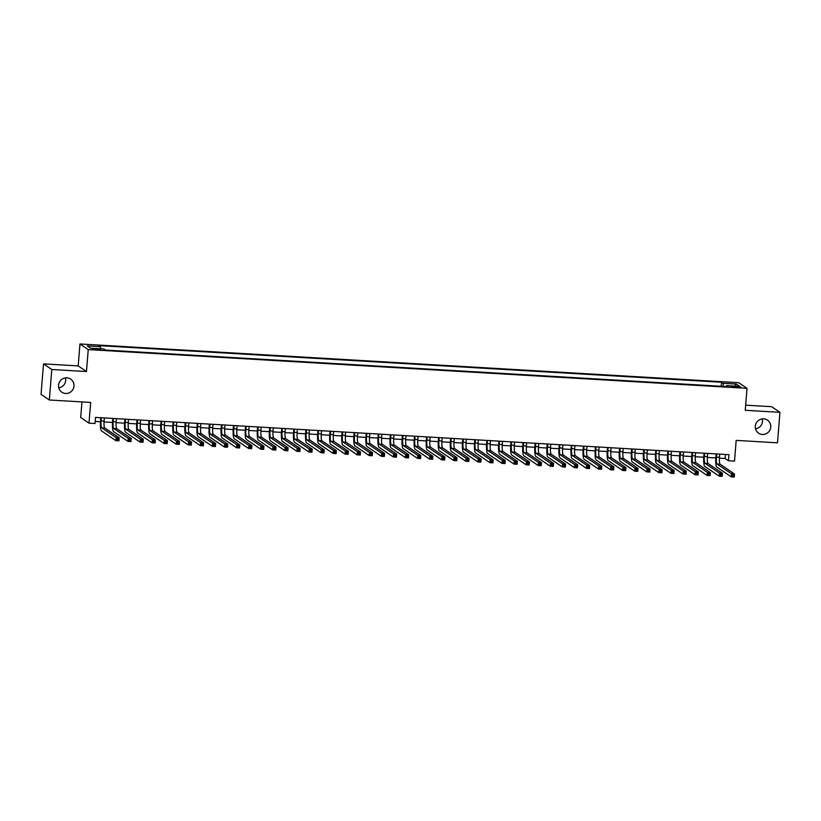 <?xml version="1.0" encoding="UTF-8"?>
<svg xmlns="http://www.w3.org/2000/svg" width="821" height="821" viewBox="0 0 821 821"><rect width="100%" height="100%" fill="white"/><g stroke="black" fill="none" stroke-linecap="round" stroke-linejoin="round"><path stroke-width="1.23" d="M65.464 377.906A7.882 7.687 -55.8 0 1 58.743 387.799M73.972 386.127A7.882 7.687 -55.8 0 1 61.821 392.181A7.882 7.687 -55.8 0 1 62.94 378.676A7.882 7.687 -55.8 0 1 73.972 386.127M762.257 418.895A7.882 7.687 -55.8 0 1 755.536 428.788M770.765 427.105A7.882 7.687 -55.8 0 1 758.614 433.17A7.882 7.687 -55.8 0 1 759.733 419.654A7.882 7.687 -55.8 0 1 770.765 427.105M97.34 349.777L100.542 349.602L95.903 348.802L92.691 348.976L97.34 349.777M81.967 401.91L80.704 417.53L88.986 423.154L95.02 423.513L95.513 417.407L728.966 454.67L728.473 460.766L734.508 461.125L736.17 440.384L777.497 442.817L779.95 412.327L771.668 406.703L745.673 405.174M43.503 363.877L41.05 394.367L49.332 399.991L51.785 369.501L86.472 371.544L88.237 349.592L79.955 343.958L78.19 365.909L43.503 363.877L51.785 369.501M88.237 349.592L747.028 388.333L738.746 382.709L79.955 343.958M736.735 386.506L730.967 386.517L738.12 387.45L741.23 387.286L736.735 386.506L736.663 387.368M723.373 386.404L723.085 383.304L721.515 382.237L98.931 345.62L100.501 346.688L87.221 345.908L90.628 348.217L103.898 348.997L105.468 350.064L728.053 386.681L726.493 385.613L726.205 386.568M723.085 383.304L736.355 384.084L739.762 386.393L726.493 385.613M88.986 423.154L90.659 402.423L49.332 399.991M747.028 388.333L745.263 410.284L779.95 412.327M719.401 458.149L725.117 458.487L728.473 460.766M95.195 421.44L100.449 421.748M104.051 421.953L112.518 422.456M116.12 422.661L124.587 423.164M128.189 423.379L136.655 423.872M140.247 424.088L148.714 424.58M152.316 424.796L160.783 425.288M164.385 425.504L172.851 426.007M176.453 426.212L184.91 426.715M188.512 426.92L196.978 427.423M200.581 427.638L209.047 428.131M212.649 428.346L221.116 428.839M224.708 429.055L233.174 429.547M236.776 429.763L245.243 430.266M248.845 430.471L257.312 430.974M260.904 431.179L269.37 431.682M272.972 431.887L281.439 432.39M285.041 432.605L293.508 433.098M297.11 433.314L305.566 433.806M309.168 434.022L317.635 434.514M321.237 434.73L329.703 435.233M333.305 435.438L341.772 435.941M345.364 436.146L353.83 436.649M357.433 436.864L365.899 437.357M369.501 437.572L377.968 438.065M381.56 438.281L390.026 438.773M393.628 438.989L402.095 439.481M405.697 439.697L414.164 440.2M417.766 440.405L426.222 440.908M429.824 441.113L438.291 441.616M441.893 441.831L450.36 442.324M453.962 442.54L462.428 443.032M466.02 443.248L474.487 443.74M478.089 443.956L486.555 444.459M490.158 444.664L498.624 445.167M502.226 445.372L510.683 445.875M514.285 446.08L522.751 446.583M526.353 446.798L534.82 447.291M538.422 447.507L546.889 447.999M550.481 448.215L558.947 448.707M562.549 448.923L571.016 449.426M574.618 449.631L583.084 450.134M586.676 450.339L595.143 450.842M598.745 451.057L607.212 451.55M610.814 451.766L619.28 452.258M622.882 452.474L631.339 452.966M634.941 453.182L643.407 453.685M647.01 453.89L655.476 454.393M659.078 454.598L667.545 455.101M671.137 455.306L679.603 455.809M683.205 456.024L691.672 456.517M695.274 456.733L703.741 457.225M707.343 457.441L715.799 457.933M725.436 454.465L725.117 458.487M721.197 386.27L721.515 382.237M100.501 346.688L100.696 348.802M734.682 386.096L736.355 384.084M86.472 371.544L78.19 365.909M716.702 453.951L716.446 457.153A6.158 1.17 -86.6 0 0 717.072 464.009L731.501 473.809L734.518 473.994L734.272 477.042L731.254 476.857L716.825 467.057A9.236 1.755 93.4 0 1 715.881 456.774L716.117 453.91M719.719 454.126L719.463 457.328A6.158 1.17 -86.6 0 0 720.089 464.183L734.518 473.994L733.83 475.051L732.619 474.979L732.527 476.201L733.728 476.272L733.83 475.051M732.527 476.201L731.254 476.857L731.501 473.809L732.619 474.979M733.728 476.272L734.272 477.042M704.634 453.233L704.377 456.445A6.158 1.17 -86.6 0 0 705.003 463.301L719.432 473.101L722.449 473.276L722.203 476.324L719.186 476.149L704.757 466.349A9.236 1.755 93.4 0 1 703.813 456.066L704.049 453.202M707.651 453.418L707.394 456.62A6.158 1.17 -86.6 0 0 708.02 463.475L722.449 473.276L721.762 474.343L720.561 474.271L720.458 475.492L721.669 475.554L721.762 474.343M720.458 475.492L719.186 476.149L719.432 473.101L720.561 474.271M721.669 475.554L722.203 476.324M692.565 452.525L692.308 455.737A6.158 1.17 -86.6 0 0 692.945 462.592L707.374 472.393L710.381 472.568L710.144 475.616L707.127 475.441L692.698 465.64A9.236 1.755 93.4 0 1 691.754 455.357L691.98 452.494M695.582 452.71L695.325 455.912A6.158 1.17 -86.6 0 0 695.951 462.767L710.381 472.568L709.703 473.625L708.492 473.563L708.39 474.774L709.601 474.846L709.703 473.625M708.39 474.774L707.127 475.441L707.374 472.393L708.492 473.563M709.601 474.846L710.144 475.616M680.506 451.817L680.25 455.019A6.158 1.17 -86.6 0 0 680.876 461.884L695.305 471.685L698.322 471.859L698.076 474.907L695.059 474.733L680.63 464.932A9.236 1.755 93.4 0 1 679.685 454.639L679.911 451.786M683.524 451.991L683.267 455.203A6.158 1.17 -86.6 0 0 683.893 462.059L698.322 471.859L697.634 472.917L696.424 472.845L696.331 474.066L697.532 474.138L697.634 472.917M696.331 474.066L695.059 474.733L695.305 471.685L696.424 472.845M697.532 474.138L698.076 474.907M668.438 451.109L668.181 454.311A6.158 1.17 -86.6 0 0 668.807 461.176L683.236 470.977L686.253 471.151L686.007 474.199L682.99 474.025L668.561 464.224A9.236 1.755 93.4 0 1 667.617 453.931L667.853 451.078M671.455 451.283L671.198 454.495A6.158 1.17 -86.6 0 0 671.824 461.351L686.253 471.151L685.566 472.208L684.365 472.137L684.262 473.358L685.473 473.43L685.566 472.208M684.262 473.358L682.99 474.025L683.236 470.977L684.365 472.137M685.473 473.43L686.007 474.199M656.369 450.401L656.112 453.603A6.158 1.17 -86.6 0 0 656.738 460.458L671.168 470.259L674.185 470.443L673.938 473.491L670.931 473.317L656.502 463.516A9.236 1.755 93.4 0 1 655.558 453.223L655.784 450.36M659.386 450.575L659.13 453.777A6.158 1.17 -86.6 0 0 659.756 460.643L674.185 470.443L673.497 471.5L672.296 471.428L672.194 472.65L673.405 472.722L673.497 471.5M672.194 472.65L670.931 473.317L671.168 470.259L672.296 471.428M673.405 472.722L673.938 473.491M644.311 449.692L644.044 452.894A6.158 1.17 -86.6 0 0 644.68 459.75L659.109 469.55L662.126 469.735L661.88 472.783L658.863 472.598L644.434 462.798A9.236 1.755 93.4 0 1 643.49 452.515L643.715 449.651M647.328 449.867L647.061 453.069A6.158 1.17 -86.6 0 0 647.697 459.934L662.126 469.735L661.439 470.792L660.228 470.72L660.135 471.942L661.336 472.013L661.439 470.792M660.135 471.942L658.863 472.598L659.109 469.55L660.228 470.72M661.336 472.013L661.88 472.783M632.242 448.984L631.985 452.186A6.158 1.17 -86.6 0 0 632.611 459.042L647.04 468.842L650.058 469.017L649.811 472.075L646.794 471.89L632.365 462.09A9.236 1.755 93.4 0 1 631.421 451.807L631.657 448.943M635.259 449.159L635.002 452.361A6.158 1.17 -86.6 0 0 635.628 459.216L650.058 469.017L649.37 470.084L648.159 470.012L648.067 471.233L649.267 471.305L649.37 470.084M648.067 471.233L646.794 471.89L647.04 468.842L648.159 470.012M649.267 471.305L649.811 472.075M620.173 448.266L619.917 451.478A6.158 1.17 -86.6 0 0 620.543 458.334L634.972 468.134L637.989 468.309L637.743 471.357L634.725 471.182L620.296 461.381A9.236 1.755 93.4 0 1 619.362 451.098L619.588 448.235M623.19 448.451L622.934 451.653A6.158 1.17 -86.6 0 0 623.56 458.508L637.989 468.309L637.301 469.376L636.101 469.304L635.998 470.515L637.209 470.587L637.301 469.376M635.998 470.515L634.725 471.182L634.972 468.134L636.101 469.304M637.209 470.587L637.743 471.357M608.104 447.558L607.848 450.77A6.158 1.17 -86.6 0 0 608.484 457.625L622.913 467.426L625.93 467.601L625.684 470.649L622.667 470.474L608.238 460.673A9.236 1.755 93.4 0 1 607.294 450.38L607.519 447.527M611.122 447.743L610.865 450.945A6.158 1.17 -86.6 0 0 611.501 457.8L625.93 467.601L625.243 468.658L624.032 468.586L623.929 469.807L625.14 469.879L625.243 468.658M623.929 469.807L622.667 470.474L622.913 467.426L624.032 468.586M625.14 469.879L625.684 470.649M596.046 446.85L595.789 450.052A6.158 1.17 -86.6 0 0 596.415 456.917L610.845 466.718L613.862 466.892L613.615 469.94L610.598 469.766L596.169 459.965A9.236 1.755 93.4 0 1 595.225 449.672L595.461 446.819M599.063 447.024L598.807 450.236A6.158 1.17 -86.6 0 0 599.433 457.092L613.862 466.892L613.174 467.949L611.963 467.878L611.871 469.099L613.071 469.171L613.174 467.949M611.871 469.099L610.598 469.766L610.845 466.718L611.963 467.878M613.071 469.171L613.615 469.94M583.977 446.142L583.721 449.344A6.158 1.17 -86.6 0 0 584.347 456.209L598.776 466.01L601.793 466.184L601.547 469.232L598.53 469.058L584.1 459.257A9.236 1.755 93.4 0 1 583.156 448.964L583.392 446.111M586.994 446.316L586.738 449.528A6.158 1.17 -86.6 0 0 587.364 456.384L601.793 466.184L601.105 467.241L599.905 467.17L599.802 468.391L601.013 468.463L601.105 467.241M599.802 468.391L598.53 469.058L598.776 466.01L599.905 467.17M601.013 468.463L601.547 469.232M571.909 445.434L571.652 448.635A6.158 1.17 -86.6 0 0 572.288 455.491L586.717 465.291L589.724 465.476L589.488 468.524L586.471 468.35L572.042 458.539A9.236 1.755 93.4 0 1 571.098 448.256L571.324 445.393M574.926 445.608L574.669 448.81A6.158 1.17 -86.6 0 0 575.295 455.676L589.724 465.476L589.037 466.533L587.836 466.461L587.733 467.683L588.944 467.754L589.037 466.533M587.733 467.683L586.471 468.35L586.717 465.291L587.836 466.461M588.944 467.754L589.488 468.524M559.85 444.725L559.594 447.927A6.158 1.17 -86.6 0 0 560.22 454.783L574.649 464.583L577.666 464.768L577.42 467.816L574.402 467.631L559.973 457.831A9.236 1.755 93.4 0 1 559.029 447.548L559.255 444.684M562.867 444.9L562.601 448.102A6.158 1.17 -86.6 0 0 563.237 454.967L577.666 464.768L576.978 465.825L575.767 465.753L575.675 466.975L576.876 467.046L576.978 465.825M575.675 466.975L574.402 467.631L574.649 464.583L575.767 465.753M576.876 467.046L577.42 467.816M547.781 444.007L547.525 447.219A6.158 1.17 -86.6 0 0 548.151 454.075L562.58 463.875L565.597 464.05L565.351 467.108L562.334 466.923L547.905 457.123A9.236 1.755 93.4 0 1 546.96 446.84L547.197 443.976M550.799 444.192L550.542 447.394A6.158 1.17 -86.6 0 0 551.168 454.249L565.597 464.05L564.91 465.117L563.699 465.045L563.606 466.266L564.807 466.328L564.91 465.117M563.606 466.266L562.334 466.923L562.58 463.875L563.699 465.045M564.807 466.328L565.351 467.108M535.713 443.299L535.456 446.511A6.158 1.17 -86.6 0 0 536.082 453.366L550.511 463.167L553.528 463.342L553.282 466.39L550.265 466.215L535.836 456.414A9.236 1.755 93.4 0 1 534.902 446.131L535.128 443.268M538.73 443.484L538.473 446.686A6.158 1.17 -86.6 0 0 539.099 453.541L553.528 463.342L552.841 464.399L551.64 464.337L551.538 465.548L552.749 465.62L552.841 464.399M551.538 465.548L550.265 466.215L550.511 463.167L551.64 464.337M552.749 465.62L553.282 466.39M523.654 442.591L523.388 445.793A6.158 1.17 -86.6 0 0 524.024 452.658L538.453 462.459L541.47 462.634L541.224 465.681L538.207 465.507L523.777 455.706A9.236 1.755 93.4 0 1 522.833 445.413L523.059 442.56M526.661 442.765L526.405 445.977A6.158 1.17 -86.6 0 0 527.041 452.833L541.47 462.634L540.782 463.691L539.571 463.619L539.479 464.84L540.68 464.912L540.782 463.691M539.479 464.84L538.207 465.507L538.453 462.459L539.571 463.619M540.68 464.912L541.224 465.681M511.586 441.883L511.329 445.085A6.158 1.17 -86.6 0 0 511.955 451.95L526.384 461.751L529.401 461.925L529.155 464.973L526.138 464.799L511.709 454.998A9.236 1.755 93.4 0 1 510.765 444.705L511.001 441.852M514.603 442.057L514.346 445.269A6.158 1.17 -86.6 0 0 514.972 452.125L529.401 461.925L528.714 462.982L527.503 462.911L527.41 464.132L528.611 464.204L528.714 462.982M527.41 464.132L526.138 464.799L526.384 461.751L527.503 462.911M528.611 464.204L529.155 464.973M499.517 441.175L499.26 444.377A6.158 1.17 -86.6 0 0 499.886 451.232L514.315 461.043L517.333 461.217L517.086 464.265L514.069 464.091L499.64 454.29A9.236 1.755 93.4 0 1 498.696 443.997L498.932 441.134M502.534 441.349L502.278 444.551A6.158 1.17 -86.6 0 0 502.904 451.417L517.333 461.217L516.645 462.274L515.444 462.202L515.342 463.424L516.553 463.496L516.645 462.274M515.342 463.424L514.069 464.091L514.315 461.043L515.444 462.202M516.553 463.496L517.086 464.265M487.448 440.467L487.192 443.668A6.158 1.17 -86.6 0 0 487.828 450.524L502.257 460.324L505.274 460.509L505.028 463.557L502.011 463.372L487.582 453.572A9.236 1.755 93.4 0 1 486.637 443.289L486.863 440.425M490.465 440.641L490.209 443.843A6.158 1.17 -86.6 0 0 490.835 450.708L505.274 460.509L504.587 461.566L503.376 461.494L503.273 462.716L504.484 462.787L504.587 461.566M503.273 462.716L502.011 463.372L502.257 460.324L503.376 461.494M504.484 462.787L505.028 463.557M475.39 439.758L475.133 442.96A6.158 1.17 -86.6 0 0 475.759 449.816L490.188 459.616L493.205 459.801L492.959 462.849L489.942 462.664L475.513 452.864A9.236 1.755 93.4 0 1 474.569 442.581L474.795 439.717M478.407 439.933L478.15 443.135A6.158 1.17 -86.6 0 0 478.776 449.99L493.205 459.801L492.518 460.858L491.307 460.786L491.215 462.007L492.415 462.079L492.518 460.858M491.215 462.007L489.942 462.664L490.188 459.616L491.307 460.786M492.415 462.079L492.959 462.849M463.321 439.04L463.065 442.252A6.158 1.17 -86.6 0 0 463.691 449.108L478.12 458.908L481.137 459.083L480.89 462.131L477.873 461.956L463.444 452.155A9.236 1.755 93.4 0 1 462.5 441.872L462.736 439.009M466.338 439.225L466.082 442.427A6.158 1.17 -86.6 0 0 466.708 449.282L481.137 459.083L480.449 460.15L479.248 460.078L479.146 461.289L480.357 461.361L480.449 460.15M479.146 461.289L477.873 461.956L478.12 458.908L479.248 460.078M480.357 461.361L480.89 462.131M451.252 438.332L450.996 441.544A6.158 1.17 -86.6 0 0 451.622 448.399L466.051 458.2L469.068 458.375L468.822 461.423L465.815 461.248L451.386 451.447A9.236 1.755 93.4 0 1 450.442 441.164L450.667 438.301M454.27 438.517L454.013 441.719A6.158 1.17 -86.6 0 0 454.639 448.574L469.068 458.375L468.381 459.432L467.18 459.37L467.077 460.581L468.288 460.653L468.381 459.432M467.077 460.581L465.815 461.248L466.051 458.2L467.18 459.37M468.288 460.653L468.822 461.423M439.194 437.624L438.927 440.826A6.158 1.17 -86.6 0 0 439.563 447.691L453.992 457.492L457.01 457.666L456.763 460.714L453.746 460.54L439.317 450.739A9.236 1.755 93.4 0 1 438.373 440.446L438.599 437.593M442.211 437.798L441.944 441.01A6.158 1.17 -86.6 0 0 442.581 447.866L457.01 457.666L456.322 458.723L455.111 458.652L455.019 459.873L456.219 459.945L456.322 458.723M455.019 459.873L453.746 460.54L453.992 457.492L455.111 458.652M456.219 459.945L456.763 460.714M427.125 436.916L426.869 440.118A6.158 1.17 -86.6 0 0 427.495 446.983L441.924 456.784L444.941 456.958L444.695 460.006L441.677 459.832L427.248 450.031A9.236 1.755 93.4 0 1 426.304 439.738L426.54 436.885M430.142 437.09L429.886 440.302A6.158 1.17 -86.6 0 0 430.512 447.158L444.941 456.958L444.253 458.015L443.042 457.944L442.95 459.165L444.151 459.237L444.253 458.015M442.95 459.165L441.677 459.832L441.924 456.784L443.042 457.944M444.151 459.237L444.695 460.006M415.057 436.208L414.8 439.409A6.158 1.17 -86.6 0 0 415.426 446.265L429.855 456.066L432.872 456.25L432.626 459.298L429.609 459.124L415.18 449.323A9.236 1.755 93.4 0 1 414.246 439.03L414.472 436.167M418.074 436.382L417.817 439.584A6.158 1.17 -86.6 0 0 418.443 446.45L432.872 456.25L432.185 457.307L430.984 457.235L430.881 458.457L432.092 458.529L432.185 457.307M430.881 458.457L429.609 459.124L429.855 456.066L430.984 457.235M432.092 458.529L432.626 459.298M402.988 435.499L402.731 438.701A6.158 1.17 -86.6 0 0 403.368 445.557L417.797 455.357L420.814 455.542L420.568 458.59L417.55 458.405L403.121 448.605A9.236 1.755 93.4 0 1 402.177 438.322L402.403 435.458M406.005 435.674L405.748 438.876A6.158 1.17 -86.6 0 0 406.385 445.741L420.814 455.542L420.126 456.599L418.915 456.527L418.813 457.749L420.024 457.82L420.126 456.599M418.813 457.749L417.55 458.405L417.797 455.357L418.915 456.527M420.024 457.82L420.568 458.59M390.929 434.781L390.673 437.993A6.158 1.17 -86.6 0 0 391.299 444.849L405.728 454.649L408.745 454.824L408.499 457.882L405.482 457.697L391.053 447.897A9.236 1.755 93.4 0 1 390.108 437.614L390.344 434.75M393.947 434.966L393.69 438.168A6.158 1.17 -86.6 0 0 394.316 445.023L408.745 454.824L408.058 455.891L406.847 455.819L406.754 457.04L407.955 457.112L408.058 455.891M406.754 457.04L405.482 457.697L405.728 454.649L406.847 455.819M407.955 457.112L408.499 457.882M378.861 434.073L378.604 437.285A6.158 1.17 -86.6 0 0 379.23 444.14L393.659 453.941L396.676 454.116L396.43 457.164L393.413 456.989L378.984 447.188A9.236 1.755 93.4 0 1 378.04 436.905L378.276 434.042M381.878 434.258L381.621 437.46A6.158 1.17 -86.6 0 0 382.247 444.315L396.676 454.116L395.989 455.183L394.788 455.111L394.685 456.322L395.896 456.394L395.989 455.183M394.685 456.322L393.413 456.989L393.659 453.941L394.788 455.111M395.896 456.394L396.43 457.164M366.792 433.365L366.535 436.577A6.158 1.17 -86.6 0 0 367.172 443.432L381.601 453.233L384.608 453.408L384.372 456.455L381.355 456.281L366.925 446.48A9.236 1.755 93.4 0 1 365.981 436.187L366.207 433.334M369.809 433.539L369.553 436.751A6.158 1.17 -86.6 0 0 370.179 443.607L384.608 453.408L383.92 454.465L382.719 454.393L382.617 455.614L383.828 455.686L383.92 454.465M382.617 455.614L381.355 456.281L381.601 453.233L382.719 454.393M383.828 455.686L384.372 456.455M354.734 432.657L354.477 435.859A6.158 1.17 -86.6 0 0 355.103 442.724L369.532 452.525L372.549 452.699L372.303 455.747L369.286 455.573L354.857 445.772A9.236 1.755 93.4 0 1 353.913 435.479L354.138 432.626M357.751 432.831L357.484 436.043A6.158 1.17 -86.6 0 0 358.12 442.899L372.549 452.699L371.862 453.756L370.651 453.685L370.558 454.906L371.759 454.978L371.862 453.756M370.558 454.906L369.286 455.573L369.532 452.525L370.651 453.685M371.759 454.978L372.303 455.747M342.665 431.949L342.408 435.151A6.158 1.17 -86.6 0 0 343.034 442.016L357.463 451.817L360.481 451.991L360.234 455.039L357.217 454.865L342.788 445.064A9.236 1.755 93.4 0 1 341.844 434.771L342.08 431.918M345.682 432.123L345.425 435.335A6.158 1.17 -86.6 0 0 346.052 442.191L360.481 451.991L359.793 453.048L358.582 452.976L358.49 454.198L359.701 454.27L359.793 453.048M358.49 454.198L357.217 454.865L357.463 451.817L358.582 452.976M359.701 454.27L360.234 455.039M330.596 431.241L330.34 434.442A6.158 1.17 -86.6 0 0 330.966 441.298L345.395 451.098L348.412 451.283L348.166 454.331L345.159 454.157L330.73 444.346A9.236 1.755 93.4 0 1 329.785 434.063L330.011 431.199M333.613 431.415L333.357 434.617A6.158 1.17 -86.6 0 0 333.983 441.482L348.412 451.283L347.724 452.34L346.524 452.268L346.421 453.49L347.632 453.561L347.724 452.34M346.421 453.49L345.159 454.157L345.395 451.098L346.524 452.268M347.632 453.561L348.166 454.331M318.538 430.532L318.271 433.734A6.158 1.17 -86.6 0 0 318.907 440.59L333.336 450.39L336.353 450.575L336.107 453.623L333.09 453.438L318.661 443.638A9.236 1.755 93.4 0 1 317.717 433.355L317.943 430.491M321.545 430.707L321.288 433.909A6.158 1.17 -86.6 0 0 321.924 440.764L336.353 450.575L335.666 451.632L334.455 451.56L334.363 452.782L335.563 452.853L335.666 451.632M334.363 452.782L333.09 453.438L333.336 450.39L334.455 451.56M335.563 452.853L336.107 453.623M306.469 429.814L306.212 433.026A6.158 1.17 -86.6 0 0 306.838 439.882L321.268 449.682L324.285 449.857L324.038 452.905L321.021 452.73L306.592 442.93A9.236 1.755 93.4 0 1 305.648 432.646L305.884 429.783M309.486 429.999L309.23 433.201A6.158 1.17 -86.6 0 0 309.856 440.056L324.285 449.857L323.597 450.924L322.386 450.852L322.294 452.073L323.495 452.135L323.597 450.924M322.294 452.073L321.021 452.73L321.268 449.682L322.386 450.852M323.495 452.135L324.038 452.905M294.4 429.106L294.144 432.318A6.158 1.17 -86.6 0 0 294.77 439.173L309.199 448.974L312.216 449.149L311.97 452.197L308.953 452.022L294.523 442.221A9.236 1.755 93.4 0 1 293.579 431.938L293.815 429.075M297.418 429.291L297.161 432.493A6.158 1.17 -86.6 0 0 297.787 439.348L312.216 449.149L311.528 450.206L310.328 450.144L310.225 451.355L311.436 451.427L311.528 450.206M310.225 451.355L308.953 452.022L309.199 448.974L310.328 450.144M311.436 451.427L311.97 452.197M282.332 428.398L282.075 431.6A6.158 1.17 -86.6 0 0 282.711 438.465L297.14 448.266L300.158 448.44L299.911 451.488L296.894 451.314L282.465 441.513A9.236 1.755 93.4 0 1 281.521 431.22L281.747 428.367M285.349 428.572L285.092 431.784A6.158 1.17 -86.6 0 0 285.729 438.64L300.158 448.44L299.47 449.498L298.259 449.426L298.156 450.647L299.367 450.719L299.47 449.498M298.156 450.647L296.894 451.314L297.14 448.266L298.259 449.426M299.367 450.719L299.911 451.488M270.273 427.69L270.017 430.892A6.158 1.17 -86.6 0 0 270.643 437.757L285.072 447.558L288.089 447.732L287.843 450.78L284.825 450.606L270.396 440.805A9.236 1.755 93.4 0 1 269.452 430.512L269.678 427.659M273.29 427.864L273.034 431.076A6.158 1.17 -86.6 0 0 273.66 437.932L288.089 447.732L287.401 448.789L286.19 448.718L286.098 449.939L287.299 450.011L287.401 448.789M286.098 449.939L284.825 450.606L285.072 447.558L286.19 448.718M287.299 450.011L287.843 450.78M258.204 426.982L257.948 430.183A6.158 1.17 -86.6 0 0 258.574 437.039L273.003 446.85L276.02 447.024L275.774 450.072L272.757 449.898L258.328 440.097A9.236 1.755 93.4 0 1 257.384 429.804L257.62 426.941M261.222 427.156L260.965 430.358A6.158 1.17 -86.6 0 0 261.591 437.224L276.02 447.024L275.333 448.081L274.132 448.009L274.029 449.231L275.24 449.303L275.333 448.081M274.029 449.231L272.757 449.898L273.003 446.85L274.132 448.009M275.24 449.303L275.774 450.072M246.136 426.273L245.879 429.475A6.158 1.17 -86.6 0 0 246.505 436.331L260.934 446.131L263.952 446.316L263.715 449.364L260.698 449.179L246.269 439.379A9.236 1.755 93.4 0 1 245.325 429.096L245.551 426.232M249.153 426.448L248.896 429.65A6.158 1.17 -86.6 0 0 249.522 436.515L263.952 446.316L263.264 447.373L262.063 447.301L261.961 448.523L263.172 448.594L263.264 447.373M261.961 448.523L260.698 449.179L260.934 446.131L262.063 447.301M263.172 448.594L263.715 449.364M234.077 425.565L233.811 428.767A6.158 1.17 -86.6 0 0 234.447 435.623L248.876 445.423L251.893 445.598L251.647 448.656L248.63 448.471L234.201 438.671A9.236 1.755 93.4 0 1 233.256 428.388L233.482 425.524M237.095 425.74L236.828 428.942A6.158 1.17 -86.6 0 0 237.464 435.797L251.893 445.598L251.205 446.665L249.995 446.593L249.902 447.814L251.103 447.886L251.205 446.665M249.902 447.814L248.63 448.471L248.876 445.423L249.995 446.593M251.103 447.886L251.647 448.656M222.009 424.847L221.752 428.059A6.158 1.17 -86.6 0 0 222.378 434.914L236.807 444.715L239.824 444.89L239.578 447.938L236.561 447.763L222.132 437.962A9.236 1.755 93.4 0 1 221.188 427.679L221.424 424.816M225.026 425.032L224.769 428.234A6.158 1.17 -86.6 0 0 225.395 435.089L239.824 444.89L239.137 445.957L237.926 445.885L237.833 447.096L239.034 447.168L239.137 445.957M237.833 447.096L236.561 447.763L236.807 444.715L237.926 445.885M239.034 447.168L239.578 447.938M209.94 424.139L209.683 427.351A6.158 1.17 -86.6 0 0 210.309 434.206L224.738 444.007L227.756 444.182L227.509 447.229L224.492 447.055L210.063 437.254A9.236 1.755 93.4 0 1 209.129 426.971L209.355 424.108M212.957 424.324L212.701 427.525A6.158 1.17 -86.6 0 0 213.327 434.381L227.756 444.182L227.068 445.239L225.867 445.167L225.765 446.388L226.976 446.46L227.068 445.239M225.765 446.388L224.492 447.055L224.738 444.007L225.867 445.167M226.976 446.46L227.509 447.229M197.882 423.431L197.615 426.633A6.158 1.17 -86.6 0 0 198.251 433.498L212.68 443.299L215.697 443.473L215.451 446.521L212.434 446.347L198.005 436.546A9.236 1.755 93.4 0 1 197.061 426.253L197.286 423.4M200.888 423.605L200.632 426.817A6.158 1.17 -86.6 0 0 201.268 433.673L215.697 443.473L215.01 444.53L213.799 444.459L213.696 445.68L214.907 445.752L215.01 444.53M213.696 445.68L212.434 446.347L212.68 443.299L213.799 444.459M214.907 445.752L215.451 446.521M185.813 422.723L185.556 425.925A6.158 1.17 -86.6 0 0 186.182 432.79L200.611 442.591L203.629 442.765L203.382 445.813L200.365 445.639L185.936 435.838A9.236 1.755 93.4 0 1 184.992 425.545L185.228 422.692M188.83 422.897L188.573 426.109A6.158 1.17 -86.6 0 0 189.199 432.965L203.629 442.765L202.941 443.822L201.73 443.751L201.638 444.972L202.838 445.044L202.941 443.822M201.638 444.972L200.365 445.639L200.611 442.591L201.73 443.751M202.838 445.044L203.382 445.813M173.744 422.015L173.488 425.216A6.158 1.17 -86.6 0 0 174.114 432.072L188.543 441.872L191.56 442.057L191.314 445.105L188.296 444.931L173.867 435.12A9.236 1.755 93.4 0 1 172.923 424.837L173.159 421.973M176.761 422.189L176.505 425.391A6.158 1.17 -86.6 0 0 177.131 432.257L191.56 442.057L190.872 443.114L189.672 443.042L189.569 444.264L190.78 444.335L190.872 443.114M189.569 444.264L188.296 444.931L188.543 441.872L189.672 443.042M190.78 444.335L191.314 445.105M161.675 421.306L161.419 424.508A6.158 1.17 -86.6 0 0 162.055 431.364L176.484 441.164L179.491 441.349L179.255 444.397L176.238 444.212L161.809 434.412A9.236 1.755 93.4 0 1 160.865 424.129L161.09 421.265M164.693 421.481L164.436 424.683A6.158 1.17 -86.6 0 0 165.062 431.548L179.491 441.349L178.804 442.406L177.603 442.334L177.5 443.556L178.711 443.627L178.804 442.406M177.5 443.556L176.238 444.212L176.484 441.164L177.603 442.334M178.711 443.627L179.255 444.397M149.617 420.588L149.36 423.8A6.158 1.17 -86.6 0 0 149.986 430.656L164.416 440.456L167.433 440.631L167.186 443.689L164.169 443.504L149.74 433.704A9.236 1.755 93.4 0 1 148.796 423.42L149.022 420.557M152.634 420.773L152.367 423.975A6.158 1.17 -86.6 0 0 153.004 430.83L167.433 440.631L166.745 441.698L165.534 441.626L165.442 442.847L166.642 442.909L166.745 441.698M165.442 442.847L164.169 443.504L164.416 440.456L165.534 441.626M166.642 442.909L167.186 443.689M137.548 419.88L137.292 423.092A6.158 1.17 -86.6 0 0 137.918 429.947L152.347 439.748L155.364 439.923L155.118 442.971L152.101 442.796L137.671 432.995A9.236 1.755 93.4 0 1 136.727 422.712L136.963 419.849M140.565 420.065L140.309 423.267A6.158 1.17 -86.6 0 0 140.935 430.122L155.364 439.923L154.676 440.98L153.476 440.918L153.373 442.129L154.584 442.201L154.676 440.98M153.373 442.129L152.101 442.796L152.347 439.748L153.476 440.918M154.584 442.201L155.118 442.971M125.48 419.172L125.223 422.374A6.158 1.17 -86.6 0 0 125.849 429.239L140.278 439.04L143.295 439.214L143.049 442.262L140.042 442.088L125.613 432.287A9.236 1.755 93.4 0 1 124.669 421.994L124.895 419.141M128.497 419.346L128.24 422.558A6.158 1.17 -86.6 0 0 128.866 429.414L143.295 439.214L142.608 440.272L141.407 440.2L141.304 441.421L142.515 441.493L142.608 440.272M141.304 441.421L140.042 442.088L140.278 439.04L141.407 440.2M142.515 441.493L143.049 442.262M113.421 418.464L113.154 421.666A6.158 1.17 -86.6 0 0 113.791 428.531L128.22 438.332L131.237 438.506L130.991 441.554L127.973 441.38L113.544 431.579A9.236 1.755 93.4 0 1 112.6 421.286L112.826 418.433M116.438 418.638L116.172 421.85A6.158 1.17 -86.6 0 0 116.808 428.706L131.237 438.506L130.549 439.563L129.338 439.492L129.246 440.713L130.447 440.785L130.549 439.563M129.246 440.713L127.973 441.38L128.22 438.332L129.338 439.492M130.447 440.785L130.991 441.554M101.352 417.756L101.096 420.957A6.158 1.17 -86.6 0 0 101.722 427.813L116.151 437.624L119.168 437.798L118.922 440.846L115.905 440.672L101.476 430.871A9.236 1.755 93.4 0 1 100.531 420.578L100.767 417.725M104.37 417.93L104.113 421.132A6.158 1.17 -86.6 0 0 104.739 427.998L119.168 437.798L118.481 438.855L117.27 438.783L117.177 440.005L118.378 440.077L118.481 438.855M117.177 440.005L115.905 440.672L116.151 437.624L117.27 438.783M118.378 440.077L118.922 440.846M734.015 387.173L734.077 386.352M719.463 457.328L716.446 457.153M720.089 464.183L717.072 464.009M707.394 456.62L704.377 456.445M708.02 463.475L705.003 463.301M695.325 455.912L692.308 455.737M695.951 462.767L692.945 462.592M683.267 455.203L680.25 455.019M683.893 462.059L680.876 461.884M671.198 454.495L668.181 454.311M671.824 461.351L668.807 461.176M659.13 453.777L656.112 453.603M659.756 460.643L656.738 460.458M647.061 453.069L644.044 452.894M647.697 459.934L644.68 459.75M635.002 452.361L631.985 452.186M635.628 459.216L632.611 459.042M622.934 451.653L619.917 451.478M623.56 458.508L620.543 458.334M610.865 450.945L607.848 450.77M611.501 457.8L608.484 457.625M598.807 450.236L595.789 450.052M599.433 457.092L596.415 456.917M586.738 449.528L583.721 449.344M587.364 456.384L584.347 456.209M574.669 448.81L571.652 448.635M575.295 455.676L572.288 455.491M562.601 448.102L559.594 447.927M563.237 454.967L560.22 454.783M550.542 447.394L547.525 447.219M551.168 454.249L548.151 454.075M538.473 446.686L535.456 446.511M539.099 453.541L536.082 453.366M526.405 445.977L523.388 445.793M527.041 452.833L524.024 452.658M514.346 445.269L511.329 445.085M514.972 452.125L511.955 451.95M502.278 444.551L499.26 444.377M502.904 451.417L499.886 451.232M490.209 443.843L487.192 443.668M490.835 450.708L487.828 450.524M478.15 443.135L475.133 442.96M478.776 449.99L475.759 449.816M466.082 442.427L463.065 442.252M466.708 449.282L463.691 449.108M454.013 441.719L450.996 441.544M454.639 448.574L451.622 448.399M441.944 441.01L438.927 440.826M442.581 447.866L439.563 447.691M429.886 440.302L426.869 440.118M430.512 447.158L427.495 446.983M417.817 439.584L414.8 439.409M418.443 446.45L415.426 446.265M405.748 438.876L402.731 438.701M406.385 445.741L403.368 445.557M393.69 438.168L390.673 437.993M394.316 445.023L391.299 444.849M381.621 437.46L378.604 437.285M382.247 444.315L379.23 444.14M369.553 436.751L366.535 436.577M370.179 443.607L367.172 443.432M357.484 436.043L354.477 435.859M358.12 442.899L355.103 442.724M345.425 435.335L342.408 435.151M346.052 442.191L343.034 442.016M333.357 434.617L330.34 434.442M333.983 441.482L330.966 441.298M321.288 433.909L318.271 433.734M321.924 440.764L318.907 440.59M309.23 433.201L306.212 433.026M309.856 440.056L306.838 439.882M297.161 432.493L294.144 432.318M297.787 439.348L294.77 439.173M285.092 431.784L282.075 431.6M285.729 438.64L282.711 438.465M273.034 431.076L270.017 430.892M273.66 437.932L270.643 437.757M260.965 430.358L257.948 430.183M261.591 437.224L258.574 437.039M248.896 429.65L245.879 429.475M249.522 436.515L246.505 436.331M236.828 428.942L233.811 428.767M237.464 435.797L234.447 435.623M224.769 428.234L221.752 428.059M225.395 435.089L222.378 434.914M212.701 427.525L209.683 427.351M213.327 434.381L210.309 434.206M200.632 426.817L197.615 426.633M201.268 433.673L198.251 433.498M188.573 426.109L185.556 425.925M189.199 432.965L186.182 432.79M176.505 425.391L173.488 425.216M177.131 432.257L174.114 432.072M164.436 424.683L161.419 424.508M165.062 431.548L162.055 431.364M152.367 423.975L149.36 423.8M153.004 430.83L149.986 430.656M140.309 423.267L137.292 423.092M140.935 430.122L137.918 429.947M128.24 422.558L125.223 422.374M128.866 429.414L125.849 429.239M116.172 421.85L113.154 421.666M116.808 428.706L113.791 428.531M104.113 421.132L101.096 420.957M104.739 427.998L101.722 427.813"/></g></svg>
